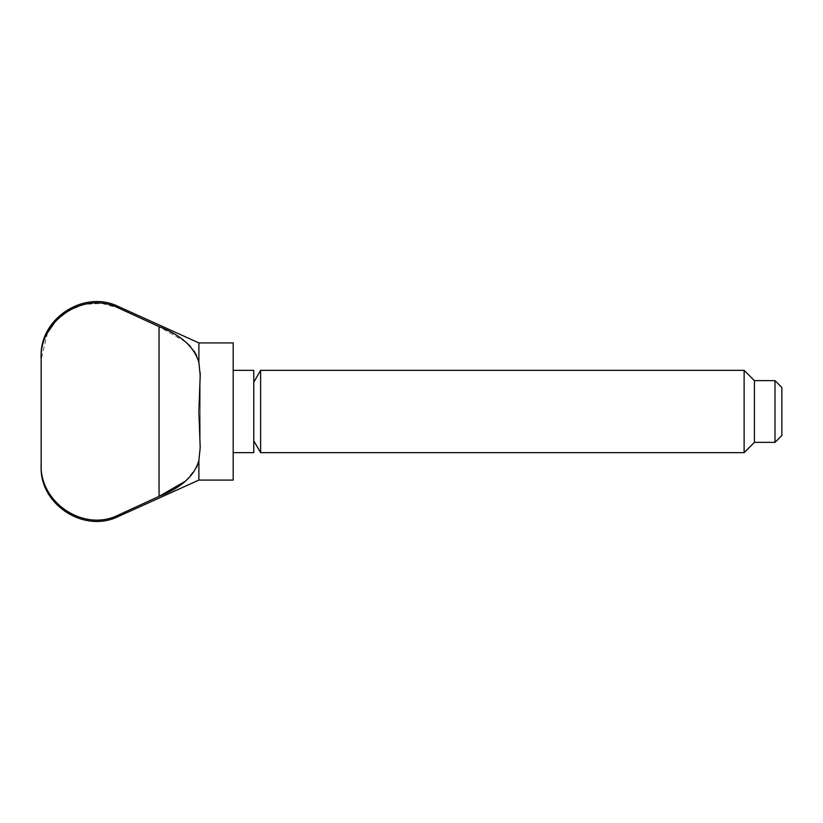 <?xml version="1.0" encoding="UTF-8"?>
<svg xmlns="http://www.w3.org/2000/svg" width="823" height="823" viewBox="0 0 823 823"><rect width="100%" height="100%" fill="white"/><g stroke="black" fill="none" stroke-linecap="round" stroke-linejoin="round"><path stroke-width="0.62" stroke-dasharray="4.12 3.09" d="M233.187 342.913L233.187 480.087M198.888 411.5L200.195 375.37L200.195 447.63L198.888 411.5M200.164 372.726L198.888 362.521L196.697 355.793M198.888 342.913L198.888 362.521M253.762 370.35L253.762 452.65M260.613 370.35L260.613 452.65M744.126 370.35L744.126 452.65M754.413 380.638L754.413 442.363M774.988 380.638L774.988 442.363M781.85 387.499L781.85 435.501M194.29 351.328L190.463 346.421M185.556 341.884L159.045 326.628L159.045 496.372L118.615 514.951L118.615 516.36M41.15 356.637L41.15 466.363M118.615 306.64L118.615 308.049L102.011 303.45L84.81 304.284L68.731 310.477L55.388 321.382M47.549 332.77L41.15 359.384M200.195 447.63L198.888 460.479L198.888 480.087M185.576 481.105L196.697 467.207M41.15 463.616C38.99 502.184 83.761 532.707 118.615 514.951M200.195 447.228L200.195 375.566"/><path stroke-width="1.23" d="M198.888 362.521L200.195 375.37L198.888 411.5L200.195 447.63L198.888 460.479L198.888 480.087L233.187 480.087L233.187 342.913L198.888 342.913L118.615 306.64C84.378 289.377 39.525 318.316 41.15 356.637L41.15 359.384C38.99 320.816 83.761 290.293 118.615 308.049L159.045 326.628C181.07 335.054 194.351 347.028 198.888 362.521L198.888 342.913M200.195 375.566L200.164 372.726M233.187 452.65L253.762 452.65L253.762 370.35L233.187 370.35M774.988 442.363L774.988 380.638L781.85 387.499L781.85 435.501L774.988 442.363L754.413 442.363L744.126 452.65L260.613 452.65L260.613 370.35L253.762 382.232M744.126 452.65L744.126 370.35L260.613 370.35M754.413 442.363L754.413 380.638L744.126 370.35M196.697 355.793L194.29 351.328M190.463 346.421L185.556 341.884M196.697 467.207L198.888 460.479C194.434 475.92 181.153 487.885 159.045 496.372L159.045 326.628L118.615 308.049L118.615 306.64M55.388 321.382L47.549 332.77M185.576 481.105L159.045 496.372L118.615 514.951C83.781 532.697 39.02 502.246 41.15 463.616L41.15 359.384M198.888 480.087L118.615 516.36C84.378 533.623 39.525 504.684 41.15 466.363L41.15 463.616M118.615 516.36L118.615 514.951M774.988 380.638L754.413 380.638M253.762 440.768L260.613 452.65"/></g></svg>
